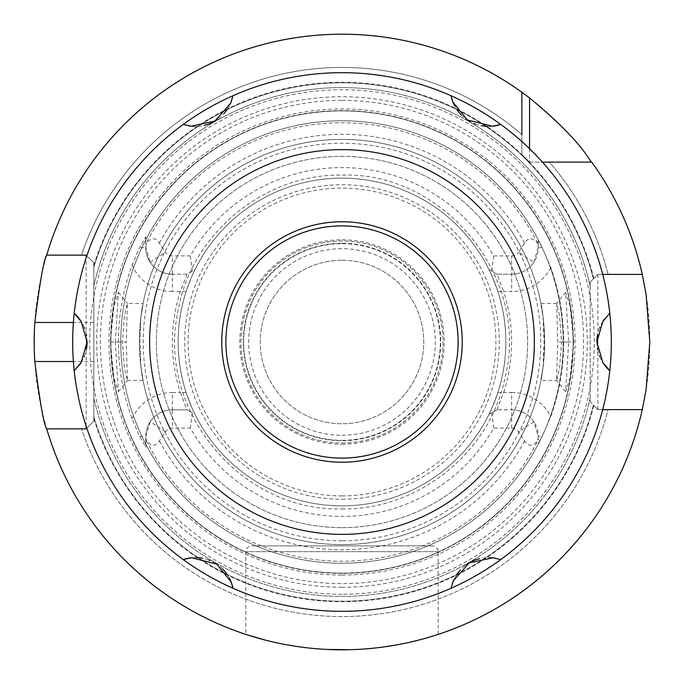 <?xml version="1.0" encoding="UTF-8"?>
<svg xmlns="http://www.w3.org/2000/svg" width="684" height="684" viewBox="0 0 684 684"><rect width="100%" height="100%" fill="white"/><g stroke="black" fill="none" stroke-linecap="round" stroke-linejoin="round"><path stroke-width="0.51" stroke-dasharray="3.42 2.56" d="M342 575.039A233.039 233.039 0 0 0 575.039 342A233.039 233.039 0 0 0 342 108.961A233.039 233.039 0 0 0 108.961 342A233.039 233.039 0 0 0 342 575.039M538.222 443.232L542.232 436.358L550.774 416.488A221.667 221.667 0 0 0 550.774 267.512L542.232 247.642L538.222 240.768L538.222 247.642A26.548 26.548 0 0 1 511.675 274.19L496.935 274.19L488.992 269.599C489.932 270.65 492.89 277.952 497.875 291.504C508.503 325.165 508.503 358.835 497.875 392.496C492.925 405.963 489.966 413.264 488.992 414.401A163.852 163.852 0 0 1 195.008 414.401C194.068 413.35 191.11 406.048 186.116 392.496C175.497 358.835 175.497 325.165 186.116 291.504C191.067 278.037 194.034 270.736 195.008 269.599L187.065 274.19L172.325 274.19A26.548 26.548 0 0 1 150.198 262.305L145.778 247.642L145.778 236.732L139.57 247.642L132.097 265.11A223.54 223.54 0 0 0 132.097 418.89L139.57 436.358L145.778 447.268L145.778 436.358L146.299 440.804C151.489 446.618 155.841 446.661 159.372 440.924L165.434 431.792A8.268 8.268 0 0 1 172.325 428.09L190.323 428.09A174.403 174.403 0 0 0 493.677 428.09L511.675 428.09A8.268 8.268 0 0 1 518.566 431.792L524.628 440.924C528.185 446.661 532.537 446.626 537.701 440.804L538.222 436.358L538.222 439.863M542.232 247.642L538.222 247.642L538.222 240.768M538.222 244.137L537.701 243.196C532.511 237.382 528.159 237.339 524.628 243.077L518.566 252.208L533.802 262.305A26.548 26.548 0 0 1 511.675 274.19L496.935 274.19L503.646 291.504L497.875 291.504M573.688 342L570.114 306.073L565.608 292.316L568.678 342L565.608 391.684L570.114 377.927L573.688 342L561.564 342L559.597 315.734L556.665 303.525L557.708 342L556.579 380.424L559.597 368.266L561.564 342M538.222 247.642L533.802 262.305M491.685 271.155L493.677 255.91A174.403 174.403 0 0 0 190.323 255.91L172.325 255.91A8.268 8.268 0 0 1 165.434 252.208L159.372 243.077C155.815 237.339 151.463 237.374 146.299 243.196L145.778 247.642L139.57 247.642M493.677 255.91L511.675 255.91A8.268 8.268 0 0 0 518.566 252.208M192.315 412.845L187.065 409.81L172.325 409.81L187.065 409.81L192.315 412.845L190.323 428.09M493.677 428.09L491.685 412.845L488.992 414.401L496.935 409.81L491.685 412.845M190.323 255.91L192.315 271.155L195.008 269.599A163.852 163.852 0 0 1 488.992 269.599L496.935 274.19M496.935 409.81L503.646 392.496L511.675 392.496L511.675 409.81L496.935 409.81L511.675 409.81A26.548 26.548 0 0 1 538.222 436.358L542.232 436.358M511.675 428.09L511.675 409.81A26.548 26.548 0 0 1 533.802 421.695L538.222 436.358M139.57 436.358L145.778 436.358L150.198 421.695A26.548 26.548 0 0 1 172.325 409.81A26.548 26.548 0 0 0 145.778 436.358A26.548 26.548 0 0 1 172.325 409.81L172.325 428.09M342 505.852A163.852 163.852 0 0 1 178.148 342A163.852 163.852 0 0 1 342 178.148A163.852 163.852 0 0 1 505.852 342A163.852 163.852 0 0 1 342 505.852A163.852 163.852 0 0 1 178.148 342A163.852 163.852 0 0 1 342 178.148A163.852 163.852 0 0 0 178.148 342A163.852 163.852 0 0 0 342 505.852A163.852 163.852 0 0 0 505.852 342A163.852 163.852 0 0 0 342 178.148A163.852 163.852 0 0 1 505.852 342A163.852 163.852 0 0 1 342 505.852M186.116 291.504L172.325 291.504L172.325 274.19L187.065 274.19L192.315 271.155M145.778 236.732L145.778 244.137M145.778 439.863L145.778 447.268M115.322 342L118.392 292.316L113.886 306.073L110.312 342L113.886 377.927L118.392 391.684L115.322 342L126.292 342L127.335 303.525L124.394 315.734L122.436 342L124.403 368.266L127.421 380.424L126.292 342M342 110.885A231.115 231.115 0 0 1 573.115 342A231.115 231.115 0 0 1 342 573.115A231.115 231.115 0 0 1 110.885 342A231.115 231.115 0 0 1 342 110.885A231.115 231.115 0 0 1 573.115 342A231.115 231.115 0 0 1 342 573.115A231.115 231.115 0 0 1 110.885 342A231.115 231.115 0 0 1 342 110.885A231.115 231.115 0 0 1 573.115 342A231.115 231.115 0 0 1 342 573.115A231.115 231.115 0 0 1 110.885 342A231.115 231.115 0 0 1 342 110.885M342 594.276A252.276 252.276 0 0 1 89.724 342A252.276 252.276 0 0 1 342 89.724A252.276 252.276 0 0 1 594.276 342A252.276 252.276 0 0 1 342 594.276M342 649.8A307.8 307.8 0 0 0 649.8 342A307.8 307.8 0 0 0 46.709 255.149A307.8 307.8 0 0 1 521.866 92.229A307.8 307.8 0 0 0 34.2 342A307.8 307.8 0 0 0 642.285 409.613A307.8 307.8 0 0 1 46.709 428.851A307.8 307.8 0 0 0 342 649.8L357.988 649.381M433.741 635.812L432.716 636.129M428.184 637.488L420.968 639.497M412.922 641.515L404.603 643.362M397.926 644.679L396.506 644.935M388.768 646.226L387.931 646.354M384.425 646.859L381.279 647.286M373.823 648.15L366.128 648.851M364.025 649.013L361.956 649.15M358.177 649.372L350.088 649.697M549.432 162.134L591.771 162.134A307.8 307.8 0 0 1 642.285 274.387A307.8 307.8 0 0 0 591.771 162.134L549.432 162.134A274.558 274.558 0 0 1 608.102 274.387A274.558 274.558 0 0 0 549.432 162.134L529.561 162.134L521.866 154.439L529.561 162.134L521.866 154.439L521.866 92.229L521.866 154.43M360.742 649.227L365.008 648.936M365.854 648.877L373.455 648.184M380.843 647.338L383.57 646.979M396.01 645.021L396.831 644.875M404.116 643.464L412.486 641.618M420.634 639.583L427.979 637.548M432.433 636.214L433.656 635.838M438.188 634.384L438.188 551.663A5.771 5.771 0 0 0 432.416 545.892L251.584 545.892A5.771 5.771 0 0 0 245.812 551.663L245.812 634.384M264.084 639.779L271.762 641.678M285.476 644.567L298.489 646.705L285.476 644.567M312.511 648.381L327.123 649.441L312.511 648.381M272.052 641.746L264.092 639.779M608.102 409.613L642.285 409.613L608.102 409.613A274.558 274.558 0 0 1 81.541 428.851A274.558 274.558 0 0 0 608.102 409.613L597.859 409.613L593.413 405.167A259.227 259.227 0 0 1 93.836 416.915L93.836 398.054L93.836 416.915A259.227 259.227 0 0 0 593.413 405.167L597.859 409.613L602.698 409.613L597.859 409.613L590.164 401.918L590.164 282.082L597.859 274.387L642.285 274.387L608.102 274.387M81.541 428.851L46.709 428.851L86.141 428.851L93.836 421.156L93.836 416.915L93.836 421.156L86.825 428.158L93.836 421.156L93.836 262.844L86.141 255.149L81.541 255.149A274.558 274.558 0 0 1 521.866 134.568A274.558 274.558 0 0 0 81.541 255.149L46.709 255.149L81.541 255.149M602.698 274.387L597.859 274.387L590.164 282.082L597.859 274.387L602.698 274.387L597.859 274.387L593.413 278.833A259.227 259.227 0 0 0 93.836 267.085L93.836 285.946L93.836 262.844L86.825 255.842M597.859 274.387L597.859 409.613L590.164 401.918L590.164 285.946A254.414 254.414 0 0 0 93.836 285.946A254.414 254.414 0 0 1 590.164 285.946L590.164 282.082L593.413 278.833A259.227 259.227 0 0 0 93.836 267.085L93.836 421.156L86.825 428.158M521.866 154.439L521.866 141.545L521.866 154.439L529.561 162.134L542.455 162.134M590.164 398.054A254.414 254.414 0 0 1 93.836 398.054A254.414 254.414 0 0 0 590.164 398.054M342 120.769A221.231 221.231 0 0 0 120.769 342A221.231 221.231 0 0 0 342 563.231A221.231 221.231 0 0 0 563.231 342A221.231 221.231 0 0 0 342 120.769A221.231 221.231 0 0 0 120.769 342A221.231 221.231 0 0 0 342 563.231A221.231 221.231 0 0 0 563.231 342A221.231 221.231 0 0 0 342 120.769A221.231 221.231 0 0 0 120.769 342A221.231 221.231 0 0 0 342 563.231A221.231 221.231 0 0 0 563.231 342A221.231 221.231 0 0 0 342 120.769A221.231 221.231 0 0 0 120.769 342A221.231 221.231 0 0 0 342 563.231A221.231 221.231 0 0 0 563.231 342A221.231 221.231 0 0 0 342 120.769M342 495.9A153.9 153.9 0 0 0 495.9 342A153.9 153.9 0 0 0 342 188.1A153.9 153.9 0 0 0 188.1 342A153.9 153.9 0 0 0 342 495.9M342 458.1A116.1 116.1 0 0 1 225.9 342A116.1 116.1 0 0 1 342 225.9A116.1 116.1 0 0 1 458.1 342A116.1 116.1 0 0 1 342 458.1M597.859 409.613L602.698 409.613M521.866 134.568L521.866 92.229M86.141 426.098L86.141 257.902M529.561 148.727L529.561 162.134M432.416 545.892L251.584 545.892M186.116 392.496L180.345 392.496L187.065 409.81M187.065 274.19L180.345 291.504C169.726 325.165 169.726 358.835 180.345 392.496L172.325 392.496L172.325 409.81M172.325 274.19A26.548 26.548 0 0 1 145.778 247.642A26.548 26.548 0 0 0 172.325 274.19L172.325 255.91M127.335 380.475L143.067 380.475L140.913 366.838L139.921 342L140.913 317.162C145.948 289.683 140.357 307.475 139.382 342C140.357 376.542 145.94 394.309 140.913 366.838A202.618 202.618 0 0 0 543.087 366.838C538.051 394.309 543.643 376.542 544.618 342C543.643 307.475 538.051 289.683 543.087 317.162L544.079 342L543.087 366.838L540.933 380.475L556.665 380.475M556.665 303.525L540.933 303.525L543.087 317.162A202.618 202.618 0 0 0 140.913 317.162L143.067 303.525L127.335 303.525M342 444.198A102.198 102.198 0 0 0 444.198 342A102.198 102.198 0 0 0 342 239.802A102.198 102.198 0 0 0 239.802 342A102.198 102.198 0 0 0 342 444.198M342 440.351A98.351 98.351 0 0 0 440.351 342A98.351 98.351 0 0 0 342 243.649A98.351 98.351 0 0 0 243.649 342A98.351 98.351 0 0 0 342 440.351A98.351 98.351 0 0 1 243.649 342A98.351 98.351 0 0 1 342 243.649A98.351 98.351 0 0 1 440.351 342A98.351 98.351 0 0 1 342 440.351M342 260.245A81.755 81.755 0 0 1 423.755 342A81.755 81.755 0 0 1 342 423.755A81.755 81.755 0 0 1 260.236 342A81.755 81.755 0 0 1 342 260.245A81.755 81.755 0 0 1 423.755 342A81.755 81.755 0 0 1 342 423.755A81.755 81.755 0 0 1 260.236 342A81.755 81.755 0 0 1 342 260.245M342 442.993A100.993 100.993 0 0 0 442.993 342A100.993 100.993 0 0 0 342 241.007A100.993 100.993 0 0 0 240.999 342A100.993 100.993 0 0 0 342 442.993A100.993 100.993 0 0 0 442.993 342A100.993 100.993 0 0 0 342 241.007A100.993 100.993 0 0 0 240.999 342A100.993 100.993 0 0 0 342 442.993A100.993 100.993 0 0 0 442.993 342A100.993 100.993 0 0 0 342 241.007A100.993 100.993 0 0 0 240.999 342A100.993 100.993 0 0 0 342 442.993M342 139.382A202.618 202.618 0 0 0 139.382 342A202.618 202.618 0 0 0 342 544.618A202.618 202.618 0 0 1 139.382 342A202.618 202.618 0 0 1 342 139.382A202.618 202.618 0 0 1 544.618 342A202.618 202.618 0 0 1 342 544.618A202.618 202.618 0 0 0 544.618 342A202.618 202.618 0 0 0 342 139.382A202.618 202.618 0 0 0 140.913 317.162M497.875 392.496L503.646 392.496C514.274 358.835 514.274 325.165 503.646 291.504L511.675 291.504L511.675 255.91M342 611.325A269.325 269.325 0 0 1 72.675 342A269.325 269.325 0 0 1 342 72.675A269.325 269.325 0 0 1 611.325 342A269.325 269.325 0 0 1 342 611.325M500.782 559.546A38.475 38.475 0 0 0 495.644 558.229M491.497 557.691A38.475 38.475 0 0 0 486.05 557.682M485.871 557.699A38.475 38.475 0 0 0 479.587 558.683M472.584 561.119A38.475 38.475 0 0 0 465.787 565.146M465.376 565.454A38.475 38.475 0 0 0 460.204 570.199M456.296 575.295A38.475 38.475 0 0 0 453.791 579.861M452.312 583.512A38.475 38.475 0 0 0 451.004 588.283M609.786 313.263A38.475 38.475 0 0 0 604.485 319.06M602.809 321.506A38.475 38.475 0 0 0 599.885 327.132M599.706 327.559A38.475 38.475 0 0 0 597.611 334.621M596.893 342.017A38.475 38.475 0 0 0 597.448 348.515M597.619 349.447A38.475 38.475 0 0 0 599.466 355.825M599.731 356.501A38.475 38.475 0 0 0 602.835 362.537M454.552 105.687A38.475 38.475 0 0 0 457.263 110.141M461.384 115.049A38.475 38.475 0 0 0 467.249 119.888M468.13 120.461A38.475 38.475 0 0 0 474.217 123.582M475.389 124.035A38.475 38.475 0 0 0 481.185 125.668M487.359 126.386A38.475 38.475 0 0 0 492.394 126.232M183.218 124.454A38.475 38.475 0 0 0 188.357 125.77M192.503 126.309A38.475 38.475 0 0 0 197.95 126.318M198.129 126.301A38.475 38.475 0 0 0 204.413 125.317M211.416 122.881A38.475 38.475 0 0 0 218.213 118.854M218.623 118.546A38.475 38.475 0 0 0 223.796 113.8M227.704 108.705A38.475 38.475 0 0 0 230.209 104.139M231.679 100.488A38.475 38.475 0 0 0 232.996 95.717M74.214 370.737A38.475 38.475 0 0 0 79.515 364.94M81.191 362.494A38.475 38.475 0 0 0 84.115 356.868M84.294 356.441A38.475 38.475 0 0 0 86.389 349.379M87.099 341.983A38.475 38.475 0 0 0 86.543 335.485M86.372 334.553A38.475 38.475 0 0 0 84.534 328.175M84.269 327.499A38.475 38.475 0 0 0 81.165 321.463M229.448 578.313A38.475 38.475 0 0 0 226.729 573.859M222.608 568.951A38.475 38.475 0 0 0 216.751 564.112M215.87 563.539A38.475 38.475 0 0 0 209.783 560.418M208.611 559.965A38.475 38.475 0 0 0 202.806 558.332M196.641 557.614A38.475 38.475 0 0 0 191.597 557.768M342 527.638A185.638 185.638 0 0 0 527.638 342A185.638 185.638 0 0 0 342 156.362A185.638 185.638 0 0 0 156.354 342A185.638 185.638 0 0 0 342 527.638A185.638 185.638 0 0 1 156.354 342A185.638 185.638 0 0 1 342 156.362A185.638 185.638 0 0 1 527.638 342A185.638 185.638 0 0 1 342 527.638M537.701 243.196A219.222 219.222 0 0 0 146.299 243.196M146.299 440.804A219.222 219.222 0 0 0 537.701 440.804M524.628 440.924A207.697 207.697 0 0 1 159.372 440.924M159.372 243.077A207.697 207.697 0 0 1 524.628 243.077M511.675 392.496A43.861 43.861 0 0 1 550.774 416.488M533.802 421.695L518.566 431.792M165.434 431.792L150.198 421.695M150.198 262.305L165.434 252.208M342 573.38A231.38 231.38 0 0 1 110.62 342A231.38 231.38 0 0 1 342 110.62A231.38 231.38 0 0 1 573.372 342A231.38 231.38 0 0 1 342 573.38M342 100.368A241.632 241.632 0 0 1 583.632 342A241.632 241.632 0 0 1 342 583.632A241.632 241.632 0 0 1 100.368 342A241.632 241.632 0 0 1 342 100.368M438.188 551.663L245.812 551.663L438.188 551.663M593.806 278.439A259.706 259.706 0 0 0 93.836 265.435M593.806 405.561A259.706 259.706 0 0 1 93.836 418.565M93.836 361.52L73.385 361.52M93.836 322.48L73.385 322.48M132.097 418.89A43.861 43.861 0 0 1 172.325 392.496M172.325 291.504A43.861 43.861 0 0 1 132.097 265.11M110.312 342L122.436 342M568.678 342L557.708 342M342 544.618A202.618 202.618 0 0 1 140.913 366.838M342 499.269A157.269 157.269 0 0 0 499.269 342A157.269 157.269 0 0 0 342 184.731A157.269 157.269 0 0 0 184.731 342A157.269 157.269 0 0 0 342 499.269M342 243.256A98.744 98.744 0 0 0 243.256 342A98.744 98.744 0 0 0 342 440.744A98.744 98.744 0 0 0 440.744 342A98.744 98.744 0 0 0 342 243.256M342 435.298A93.298 93.298 0 0 0 435.298 342A93.298 93.298 0 0 0 342 248.702A93.298 93.298 0 0 0 248.694 342A93.298 93.298 0 0 0 342 435.298M342 540.77A198.77 198.77 0 0 1 143.23 342A198.77 198.77 0 0 1 342 143.23A198.77 198.77 0 0 1 540.77 342A198.77 198.77 0 0 1 342 540.77M550.774 267.512A43.861 43.861 0 0 1 511.675 291.504M342 587.274A245.274 245.274 0 0 1 96.718 342A245.274 245.274 0 0 1 342 96.726A245.274 245.274 0 0 1 587.274 342A245.274 245.274 0 0 1 342 587.274M118.392 391.675L127.421 380.424M118.392 292.325L127.421 303.576M565.608 292.325L556.579 303.576M565.608 391.675L556.579 380.424M342 508.887C418.018 510.238 489.607 452.885 504.869 378.406C530.784 278.704 444.968 171.573 342 175.113C263.195 173.582 189.639 235.424 177.601 313.306C157.209 411.195 242.059 512.145 342 508.887"/><path stroke-width="1.03" d="M432.716 636.129L428.184 637.488M420.968 639.497L412.922 641.515M404.603 643.362L397.926 644.679M396.506 644.935L388.768 646.226M387.931 646.354L384.425 646.859M381.279 647.286L373.823 648.15M366.128 648.851L364.025 649.013M361.956 649.15L358.177 649.372M350.088 649.697L327.123 649.441L342 649.8M73.385 322.48L34.816 322.48C39.911 281.577 43.87 259.133 46.709 255.149A307.8 307.8 0 0 1 521.866 92.229L529.561 97.949C585.384 144.213 589.309 161.698 591.771 162.134L549.432 162.134M542.455 162.134L591.771 162.134A307.8 307.8 0 0 1 642.285 274.387L602.698 274.387L642.276 274.387L646.064 294.214L649.8 342.12L646.055 389.846L642.285 409.613L608.102 409.613M357.988 649.381L360.742 649.227M365.008 648.936L365.854 648.877M373.455 648.184L380.843 647.338M383.57 646.979L396.01 645.021M396.831 644.875L404.116 643.464M412.486 641.618L420.634 639.583M427.979 637.548L432.433 636.214M264.092 639.779L247.001 634.778M247.104 634.803L264.084 639.779M34.816 322.48A307.8 307.8 0 0 0 34.816 361.52C39.911 402.44 43.879 424.884 46.709 428.851L86.141 428.851L86.825 428.158L86.141 428.851L46.709 428.851A307.8 307.8 0 0 0 642.285 409.613L602.698 409.613M602.698 274.387L608.102 274.387M86.141 257.902L86.141 255.149L46.709 255.149L86.141 255.149L86.825 255.842L86.141 255.149L81.541 255.149M521.866 134.568L521.866 92.229M86.825 428.158L86.141 428.851L81.541 428.851M342 458.1A116.1 116.1 0 0 0 458.1 342A116.1 116.1 0 0 0 342 225.9A116.1 116.1 0 0 0 225.9 342A116.1 116.1 0 0 0 342 458.1M86.141 428.851L86.141 426.098M86.825 255.842L86.141 255.149M529.561 97.949L529.561 148.727M492.394 126.232A38.475 38.475 0 0 0 500.782 124.454A269.325 269.325 0 0 0 451.004 95.717A38.475 38.475 0 0 0 454.552 105.687M602.835 362.537A38.475 38.475 0 0 0 609.786 370.737A269.325 269.325 0 0 0 500.782 124.454L492.394 126.232L467.249 119.888L452.885 102.027L451.004 95.717A269.325 269.325 0 0 0 342 72.675A269.325 269.325 0 0 1 451.004 95.717M342 611.325A269.325 269.325 0 0 0 500.782 559.546L492.651 557.793L469.096 562.958L453.338 580.87L451.004 588.283A269.325 269.325 0 0 1 232.996 588.283A38.475 38.475 0 0 0 229.448 578.313M495.644 558.229A38.475 38.475 0 0 0 491.497 557.691M479.587 558.683A38.475 38.475 0 0 0 472.584 561.119M460.204 570.199A38.475 38.475 0 0 0 456.296 575.295M453.791 579.861A38.475 38.475 0 0 0 452.312 583.512M604.485 319.06A38.475 38.475 0 0 0 602.809 321.506M599.885 327.132A38.475 38.475 0 0 0 599.706 327.559M597.611 334.621A38.475 38.475 0 0 0 596.893 342.017M597.448 348.515A38.475 38.475 0 0 0 597.619 349.447M599.466 355.825A38.475 38.475 0 0 0 599.731 356.501M457.263 110.141A38.475 38.475 0 0 0 461.384 115.049M467.249 119.888A38.475 38.475 0 0 0 468.13 120.461M474.217 123.582A38.475 38.475 0 0 0 475.389 124.035M481.185 125.668A38.475 38.475 0 0 0 487.359 126.386M232.996 95.717A269.325 269.325 0 0 0 183.218 124.454L191.34 126.207L214.904 121.042L230.662 103.13L232.996 95.717A269.325 269.325 0 0 1 342 72.675M188.357 125.77A38.475 38.475 0 0 0 192.503 126.309M204.413 125.317A38.475 38.475 0 0 0 211.416 122.881M223.796 113.8A38.475 38.475 0 0 0 227.704 108.705M230.209 104.139A38.475 38.475 0 0 0 231.679 100.488M81.165 321.463A38.475 38.475 0 0 0 74.214 313.263A269.325 269.325 0 0 0 232.996 588.283L231.115 581.973L216.751 564.112L191.597 557.768L183.218 559.546A38.475 38.475 0 0 1 191.597 557.768M79.515 364.94A38.475 38.475 0 0 0 81.191 362.494M84.115 356.868A38.475 38.475 0 0 0 84.294 356.441M86.389 349.379A38.475 38.475 0 0 0 87.099 341.983M86.543 335.485A38.475 38.475 0 0 0 86.372 334.553M84.534 328.175A38.475 38.475 0 0 0 84.269 327.499M226.729 573.859A38.475 38.475 0 0 0 222.608 568.951M216.751 564.112A38.475 38.475 0 0 0 215.87 563.539M209.783 560.418A38.475 38.475 0 0 0 208.611 559.965M202.806 558.332A38.475 38.475 0 0 0 196.641 557.614M609.786 370.737A269.325 269.325 0 0 1 500.782 559.546A269.325 269.325 0 0 0 609.786 370.737L602.835 362.537L596.893 342.017L602.809 321.506L609.786 313.263A269.325 269.325 0 0 0 500.782 124.454M74.214 370.737L81.191 362.494L87.099 341.983L81.165 321.463L74.214 313.263A269.325 269.325 0 0 1 183.218 124.454M342 462.23A120.23 120.23 0 0 0 462.23 342A120.23 120.23 0 0 0 342 221.77A120.23 120.23 0 0 0 221.761 342A120.23 120.23 0 0 0 342 462.23M73.385 361.52L34.816 361.52M342 149.625A192.375 192.375 0 0 1 534.375 342A192.375 192.375 0 0 1 342 534.375A192.375 192.375 0 0 1 149.625 342A192.375 192.375 0 0 1 342 149.625"/></g></svg>
